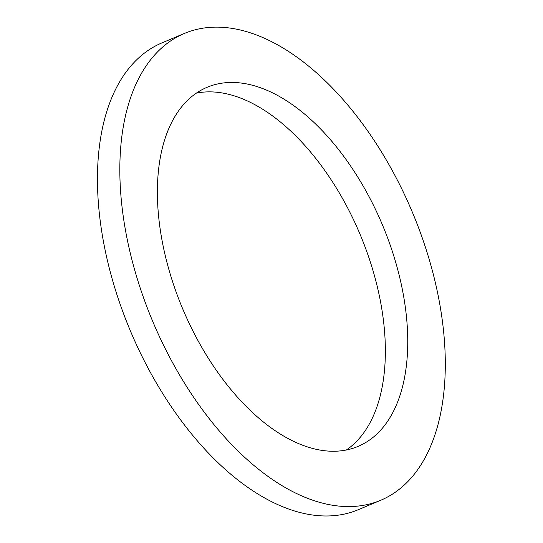 <?xml version="1.0" encoding="UTF-8"?>
<svg xmlns="http://www.w3.org/2000/svg" width="543" height="543" viewBox="0 0 543 543"><rect width="100%" height="100%" fill="white"/><g stroke="black" fill="none" stroke-linecap="round" stroke-linejoin="round"><path stroke-width="0.81" d="M346.38 449.984A194.781 108.328 67.2 0 0 380.317 300.632A194.781 108.328 67.2 0 0 196.369 93.131M184.437 33.428L162.058 42.836A253.214 140.827 67.2 0 0 130.361 330.836A253.214 140.827 67.2 0 0 358.312 509.687L380.691 500.279A253.214 140.827 67.2 0 0 438.737 298.528A253.214 140.827 67.2 0 0 184.437 33.428A253.214 140.827 67.2 0 0 152.739 321.429A253.214 140.827 67.2 0 0 380.691 500.279M402.696 291.218A194.781 108.328 67.2 0 0 207.087 87.294A194.781 108.328 67.2 0 0 182.699 308.831A194.781 108.328 67.2 0 0 358.047 446.414A194.781 108.328 67.2 0 0 402.696 291.218"/></g></svg>
